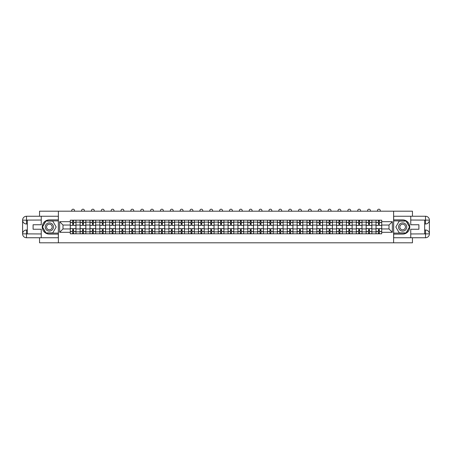 <?xml version="1.0" encoding="UTF-8"?>
<svg xmlns="http://www.w3.org/2000/svg" width="452" height="452" viewBox="0 0 452 452"><rect width="100%" height="100%" fill="white"/><g stroke="black" fill="none" stroke-linecap="round" stroke-linejoin="round"><path stroke-width="0.68" d="M39.544 237.746L39.544 242.803L412.456 242.803L412.456 237.746M412.456 216.248L412.456 211.191L39.544 211.191L39.544 216.248M80.134 233.791L80.134 222.13L75.964 222.13L75.964 233.791M75.964 222.13L75.964 220.197M80.134 222.13L80.134 220.197M85.829 220.197L85.829 233.791M89.999 233.791L89.999 220.197M95.688 220.197L95.688 233.791M99.864 233.791L99.864 220.197M105.553 220.197L105.553 233.791M109.729 233.791L109.729 220.197M115.418 220.197L115.418 233.791M119.588 233.791L119.588 220.197M125.277 220.197L125.277 233.791M129.453 233.791L129.453 220.197M135.142 220.197L135.142 233.791M139.318 233.791L139.318 220.197M145.007 220.197L145.007 233.791M149.177 233.791L149.177 220.197M154.872 220.197L154.872 233.791M159.042 233.791L159.042 220.197M164.731 220.197L164.731 233.791M168.907 233.791L168.907 220.197M174.596 220.197L174.596 233.791M178.772 233.791L178.772 220.197M184.461 220.197L184.461 233.791M188.631 233.791L188.631 220.197M194.326 220.197L194.326 233.791M198.496 233.791L198.496 220.197M204.185 220.197L204.185 233.791M208.361 233.791L208.361 220.197M214.05 220.197L214.05 233.791M218.226 233.791L218.226 220.197M223.915 220.197L223.915 233.791M228.085 233.791L228.085 220.197M233.774 220.197L233.774 233.791M237.95 233.791L237.95 220.197M243.639 220.197L243.639 233.791M247.815 233.791L247.815 220.197M253.504 220.197L253.504 233.791M257.674 233.791L257.674 220.197M263.369 220.197L263.369 233.791M267.539 233.791L267.539 220.197M273.228 220.197L273.228 233.791M277.404 233.791L277.404 220.197M283.093 220.197L283.093 233.791M287.269 233.791L287.269 220.197M292.958 220.197L292.958 233.791M297.128 233.791L297.128 220.197M302.823 220.197L302.823 233.791M306.993 233.791L306.993 220.197M312.682 220.197L312.682 233.791M316.858 233.791L316.858 220.197M322.547 220.197L322.547 233.791M326.723 233.791L326.723 220.197M332.412 220.197L332.412 233.791M336.582 233.791L336.582 220.197M342.271 220.197L342.271 233.791M346.447 233.791L346.447 220.197M352.136 220.197L352.136 233.791M356.312 233.791L356.312 220.197M362.001 220.197L362.001 233.791M366.171 233.791L366.171 220.197M371.866 220.197L371.866 233.791M376.036 233.791L376.036 220.197M376.036 228.955L371.866 228.955M366.171 228.955L362.001 228.955M356.312 228.955L352.136 228.955M346.447 228.955L342.271 228.955M336.582 228.955L332.412 228.955M326.723 228.955L322.547 228.955M316.858 228.955L312.682 228.955M306.993 228.955L302.823 228.955M297.128 228.955L292.958 228.955M287.269 228.955L283.093 228.955M277.404 228.955L273.228 228.955M267.539 228.955L263.369 228.955M257.674 228.955L253.504 228.955M247.815 228.955L243.639 228.955M237.95 228.955L233.774 228.955M228.085 228.955L223.915 228.955M218.226 228.955L214.05 228.955M208.361 228.955L204.185 228.955M198.496 228.955L194.326 228.955M188.631 228.955L184.461 228.955M178.772 228.955L174.596 228.955M168.907 228.955L164.731 228.955M159.042 228.955L154.872 228.955M149.177 228.955L145.007 228.955M139.318 228.955L135.142 228.955M129.453 228.955L125.277 228.955M119.588 228.955L115.418 228.955M109.729 228.955L105.553 228.955M99.864 228.955L95.688 228.955M89.999 228.955L85.829 228.955M80.134 228.955L75.964 228.955M376.036 225.034L371.866 225.034M366.171 225.034L362.001 225.034M356.312 225.034L352.136 225.034M346.447 225.034L342.271 225.034M336.582 225.034L332.412 225.034M326.723 225.034L322.547 225.034M316.858 225.034L312.682 225.034M306.993 225.034L302.823 225.034M297.128 225.034L292.958 225.034M287.269 225.034L283.093 225.034M277.404 225.034L273.228 225.034M267.539 225.034L263.369 225.034M257.674 225.034L253.504 225.034M247.815 225.034L243.639 225.034M237.95 225.034L233.774 225.034M228.085 225.034L223.915 225.034M218.226 225.034L214.05 225.034M208.361 225.034L204.185 225.034M198.496 225.034L194.326 225.034M188.631 225.034L184.461 225.034M178.772 225.034L174.596 225.034M168.907 225.034L164.731 225.034M159.042 225.034L154.872 225.034M149.177 225.034L145.007 225.034M139.318 225.034L135.142 225.034M129.453 225.034L125.277 225.034M119.588 225.034L115.418 225.034M109.729 225.034L105.553 225.034M99.864 225.034L95.688 225.034M89.999 225.034L85.829 225.034M80.134 225.034L75.964 225.034M63.003 228.955L70.275 228.955L70.275 225.034L63.003 225.034L63.003 228.955L59.653 232.305L59.653 221.683L70.275 221.683L70.275 225.034M381.725 225.034L381.725 228.955L388.997 228.955L388.997 225.034L381.725 225.034L381.725 220.197L70.275 220.197L70.275 221.683M381.725 221.683L392.347 221.683L392.347 232.305L381.725 232.305L381.725 228.955M70.275 228.955L70.275 233.791L381.725 233.791L381.725 232.305M70.275 232.305L59.653 232.305M393.613 242.803L393.613 211.191M58.387 242.803L58.387 211.191M73.625 232.842L72.614 232.842M72.614 221.147L73.625 221.147M83.484 232.842L82.473 232.842M82.473 221.147L83.484 221.147M93.349 232.842L92.338 232.842M92.338 221.147L93.349 221.147M103.214 232.842L102.203 232.842M102.203 221.147L103.214 221.147M113.079 232.842L112.068 232.842M112.068 221.147L113.079 221.147M122.938 232.842L121.927 232.842M121.927 221.147L122.938 221.147M132.803 232.842L131.792 232.842M131.792 221.147L132.803 221.147M142.668 232.842L141.657 232.842M141.657 221.147L142.668 221.147M152.533 232.842L151.522 232.842M151.522 221.147L152.533 221.147M162.392 232.842L161.381 232.842M161.381 221.147L162.392 221.147M172.257 232.842L171.246 232.842M171.246 221.147L172.257 221.147M182.122 232.842L181.111 232.842M181.111 221.147L182.122 221.147M191.981 232.842L190.97 232.842M190.97 221.147L191.981 221.147M201.846 232.842L200.835 232.842M200.835 221.147L201.846 221.147M211.711 232.842L210.7 232.842M210.7 221.147L211.711 221.147M221.576 232.842L220.565 232.842M220.565 221.147L221.576 221.147M231.435 232.842L230.424 232.842M230.424 221.147L231.435 221.147M241.3 232.842L240.289 232.842M240.289 221.147L241.3 221.147M251.165 232.842L250.154 232.842M250.154 221.147L251.165 221.147M261.03 232.842L260.019 232.842M260.019 221.147L261.03 221.147M270.889 232.842L269.878 232.842M269.878 221.147L270.889 221.147M280.754 232.842L279.743 232.842M279.743 221.147L280.754 221.147M290.619 232.842L289.608 232.842M289.608 221.147L290.619 221.147M300.478 232.842L299.467 232.842M299.467 221.147L300.478 221.147M310.343 232.842L309.332 232.842M309.332 221.147L310.343 221.147M320.208 232.842L319.197 232.842M319.197 221.147L320.208 221.147M330.073 232.842L329.062 232.842M329.062 221.147L330.073 221.147M339.932 232.842L338.921 232.842M338.921 221.147L339.932 221.147M349.797 232.842L348.786 232.842M348.786 221.147L349.797 221.147M359.662 232.842L358.651 232.842M358.651 221.147L359.662 221.147M369.527 232.842L368.516 232.842M368.516 221.147L369.527 221.147M379.386 232.842L378.375 232.842M378.375 221.147L379.386 221.147M59.653 221.683L63.003 225.034M388.997 228.955L392.347 232.305M388.997 225.034L392.347 221.683M75.93 233.791L75.93 225.508L73.625 225.508L73.625 220.197M72.614 220.197L72.614 225.508L70.303 225.508L70.303 220.197M74.54 211.191L74.54 210.621A1.424 1.424 0 0 0 73.117 209.197A1.424 1.424 0 0 0 71.693 210.621L71.693 211.191M75.93 225.508L75.93 220.197M70.303 233.791L70.303 228.48L72.614 228.48L72.614 233.791M73.625 233.791L73.625 228.48L75.93 228.48M72.614 224.119L73.625 224.119M70.303 228.48L70.303 225.508M73.625 229.87L72.614 229.87M73.625 232.972L72.614 232.972M72.614 230.695L73.625 230.695M73.625 223.299L72.614 223.299M72.614 221.022L73.625 221.022M27.34 223.994L26.487 223.994A3.887 3.887 0 0 1 22.6 220.135A3.887 3.887 0 0 1 26.487 216.248L58.325 216.248L58.325 219.881L49.347 219.881A7.113 7.113 0 0 0 42.234 226.994A7.113 7.113 0 0 0 49.347 234.108L58.325 234.108L58.325 237.746L26.487 237.746A3.887 3.887 0 0 1 22.6 233.853A3.887 3.887 0 0 1 26.487 230L27.34 230M58.325 234.108L58.325 219.881M41.251 216.248L41.251 224.751L33.098 224.751L33.098 229.243L41.251 229.243L41.251 237.746M26.487 223.994A3.887 3.887 0 0 1 22.6 220.135L26.487 220.197L26.487 223.994A3.887 3.887 0 0 1 22.6 220.135L22.6 233.853L41.251 233.95M26.487 233.95L26.487 237.746A3.887 3.887 0 0 1 22.6 233.853A3.887 3.887 0 0 1 26.487 230L26.487 233.791L27.34 233.791L27.34 220.197L26.487 220.197M58.325 220.892L45.821 220.892L42.302 226.994L45.821 233.096L58.325 233.096M424.66 230L425.513 230A3.887 3.887 0 0 1 429.4 233.853A3.887 3.887 0 0 1 425.513 237.746L393.675 237.746L393.675 234.108L402.653 234.108A7.113 7.113 0 0 0 409.766 226.994A7.113 7.113 0 0 0 402.653 219.881L393.675 219.881L393.675 216.248L425.513 216.248A3.887 3.887 0 0 1 429.4 220.135A3.887 3.887 0 0 1 425.513 223.994L424.66 223.994M393.675 219.881L393.675 234.108M410.749 237.746L410.749 229.243L418.902 229.243L418.902 224.751L410.749 224.751L410.749 216.248M425.513 230A3.887 3.887 0 0 1 429.4 233.853L425.609 233.887L425.513 230A3.887 3.887 0 0 1 429.4 233.853L429.4 220.135L410.749 220.039M425.513 220.039L425.513 216.248A3.887 3.887 0 0 1 429.4 220.135A3.887 3.887 0 0 1 425.513 223.994L425.513 220.197L424.66 220.197L424.66 233.791L425.513 233.791M393.675 233.096L406.178 233.096L409.698 226.994L406.178 220.892L393.675 220.892M45.234 226.994A4.108 4.108 0 0 0 49.347 231.108A4.108 4.108 0 0 0 53.455 226.994A4.108 4.108 0 0 0 49.347 222.887A4.108 4.108 0 0 0 45.234 226.994M46.533 226.994A2.814 2.814 0 0 0 49.347 229.808A2.814 2.814 0 0 0 52.161 226.994A2.814 2.814 0 0 0 49.347 224.181A2.814 2.814 0 0 0 46.533 226.994M52.76 221.084L56.172 226.994L52.76 232.91L45.934 232.91L42.516 226.994L45.934 221.084L52.76 221.084M398.545 226.994A4.108 4.108 0 0 0 402.653 231.108A4.108 4.108 0 0 0 406.766 226.994A4.108 4.108 0 0 0 402.653 222.887A4.108 4.108 0 0 0 398.545 226.994M399.839 226.994A2.814 2.814 0 0 0 402.653 229.808A2.814 2.814 0 0 0 405.467 226.994A2.814 2.814 0 0 0 402.653 224.181A2.814 2.814 0 0 0 399.839 226.994M406.065 221.084L409.484 226.994L406.065 232.91L399.24 232.91L395.828 226.994L399.24 221.084L406.065 221.084M85.795 233.791L85.795 225.508L83.484 225.508L83.484 220.197M82.473 220.197L82.473 225.508L80.168 225.508L80.168 220.197M84.405 211.191L84.405 210.621A1.424 1.424 0 0 0 82.982 209.197A1.424 1.424 0 0 0 81.558 210.621L81.558 211.191M85.795 225.508L85.795 220.197M80.168 233.791L80.168 228.48L82.473 228.48L82.473 233.791M83.484 233.791L83.484 228.48L85.795 228.48M82.473 224.119L83.484 224.119M80.168 228.48L80.168 225.508M83.484 229.87L82.473 229.87M83.484 232.972L82.473 232.972M82.473 230.695L83.484 230.695M83.484 223.299L82.473 223.299M82.473 221.022L83.484 221.022M95.66 233.791L95.66 225.508L93.349 225.508L93.349 220.197M92.338 220.197L92.338 225.508L90.033 225.508L90.033 220.197M94.265 211.191L94.265 210.621A1.424 1.424 0 0 0 92.846 209.197A1.424 1.424 0 0 0 91.423 210.621L91.423 211.191M95.66 225.508L95.66 220.197M90.033 233.791L90.033 228.48L92.338 228.48L92.338 233.791M93.349 233.791L93.349 228.48L95.66 228.48M92.338 224.119L93.349 224.119M90.033 228.48L90.033 225.508M93.349 229.87L92.338 229.87M93.349 232.972L92.338 232.972M92.338 230.695L93.349 230.695M93.349 223.299L92.338 223.299M92.338 221.022L93.349 221.022M105.519 233.791L105.519 225.508L103.214 225.508L103.214 220.197M102.203 220.197L102.203 225.508L99.892 225.508L99.892 220.197M104.129 211.191L104.129 210.621A1.424 1.424 0 0 0 102.706 209.197A1.424 1.424 0 0 0 101.288 210.621L101.288 211.191M105.519 225.508L105.519 220.197M99.892 233.791L99.892 228.48L102.203 228.48L102.203 233.791M103.214 233.791L103.214 228.48L105.519 228.48M102.203 224.119L103.214 224.119M99.892 228.48L99.892 225.508M103.214 229.87L102.203 229.87M103.214 232.972L102.203 232.972M102.203 230.695L103.214 230.695M103.214 223.299L102.203 223.299M102.203 221.022L103.214 221.022M115.384 233.791L115.384 225.508L113.079 225.508L113.079 220.197M112.068 220.197L112.068 225.508L109.757 225.508L109.757 220.197M113.994 211.191L113.994 210.621A1.424 1.424 0 0 0 112.571 209.197A1.424 1.424 0 0 0 111.147 210.621L111.147 211.191M115.384 225.508L115.384 220.197M109.757 233.791L109.757 228.48L112.068 228.48L112.068 233.791M113.079 233.791L113.079 228.48L115.384 228.48M112.068 224.119L113.079 224.119M109.757 228.48L109.757 225.508M113.079 229.87L112.068 229.87M113.079 232.972L112.068 232.972M112.068 230.695L113.079 230.695M113.079 223.299L112.068 223.299M112.068 221.022L113.079 221.022M125.249 233.791L125.249 225.508L122.938 225.508L122.938 220.197M121.927 220.197L121.927 225.508L119.622 225.508L119.622 220.197M123.859 211.191L123.859 210.621A1.424 1.424 0 0 0 122.435 209.197A1.424 1.424 0 0 0 121.012 210.621L121.012 211.191M125.249 225.508L125.249 220.197M119.622 233.791L119.622 228.48L121.927 228.48L121.927 233.791M122.938 233.791L122.938 228.48L125.249 228.48M121.927 224.119L122.938 224.119M119.622 228.48L119.622 225.508M122.938 229.87L121.927 229.87M122.938 232.972L121.927 232.972M121.927 230.695L122.938 230.695M122.938 223.299L121.927 223.299M121.927 221.022L122.938 221.022M135.114 233.791L135.114 225.508L132.803 225.508L132.803 220.197M131.792 220.197L131.792 225.508L129.487 225.508L129.487 220.197M133.719 211.191L133.719 210.621A1.424 1.424 0 0 0 132.3 209.197A1.424 1.424 0 0 0 130.877 210.621L130.877 211.191M135.114 225.508L135.114 220.197M129.487 233.791L129.487 228.48L131.792 228.48L131.792 233.791M132.803 233.791L132.803 228.48L135.114 228.48M131.792 224.119L132.803 224.119M129.487 228.48L129.487 225.508M132.803 229.87L131.792 229.87M132.803 232.972L131.792 232.972M131.792 230.695L132.803 230.695M132.803 223.299L131.792 223.299M131.792 221.022L132.803 221.022M144.973 233.791L144.973 225.508L142.668 225.508L142.668 220.197M141.657 220.197L141.657 225.508L139.346 225.508L139.346 220.197M143.583 211.191L143.583 210.621A1.424 1.424 0 0 0 142.16 209.197A1.424 1.424 0 0 0 140.741 210.621L140.741 211.191M144.973 225.508L144.973 220.197M139.346 233.791L139.346 228.48L141.657 228.48L141.657 233.791M142.668 233.791L142.668 228.48L144.973 228.48M141.657 224.119L142.668 224.119M139.346 228.48L139.346 225.508M142.668 229.87L141.657 229.87M142.668 232.972L141.657 232.972M141.657 230.695L142.668 230.695M142.668 223.299L141.657 223.299M141.657 221.022L142.668 221.022M154.838 233.791L154.838 225.508L152.533 225.508L152.533 220.197M151.522 220.197L151.522 225.508L149.211 225.508L149.211 220.197M153.448 211.191L153.448 210.621A1.424 1.424 0 0 0 152.025 209.197A1.424 1.424 0 0 0 150.601 210.621L150.601 211.191M154.838 225.508L154.838 220.197M149.211 233.791L149.211 228.48L151.522 228.48L151.522 233.791M152.533 233.791L152.533 228.48L154.838 228.48M151.522 224.119L152.533 224.119M149.211 228.48L149.211 225.508M152.533 229.87L151.522 229.87M152.533 232.972L151.522 232.972M151.522 230.695L152.533 230.695M152.533 223.299L151.522 223.299M151.522 221.022L152.533 221.022M164.703 233.791L164.703 225.508L162.392 225.508L162.392 220.197M161.381 220.197L161.381 225.508L159.076 225.508L159.076 220.197M163.313 211.191L163.313 210.621A1.424 1.424 0 0 0 161.889 209.197A1.424 1.424 0 0 0 160.466 210.621L160.466 211.191M164.703 225.508L164.703 220.197M159.076 233.791L159.076 228.48L161.381 228.48L161.381 233.791M162.392 233.791L162.392 228.48L164.703 228.48M161.381 224.119L162.392 224.119M159.076 228.48L159.076 225.508M162.392 229.87L161.381 229.87M162.392 232.972L161.381 232.972M161.381 230.695L162.392 230.695M162.392 223.299L161.381 223.299M161.381 221.022L162.392 221.022M174.562 233.791L174.562 225.508L172.257 225.508L172.257 220.197M171.246 220.197L171.246 225.508L168.941 225.508L168.941 220.197M173.172 211.191L173.172 210.621A1.424 1.424 0 0 0 171.754 209.197A1.424 1.424 0 0 0 170.331 210.621L170.331 211.191M174.562 225.508L174.562 220.197M168.941 233.791L168.941 228.48L171.246 228.48L171.246 233.791M172.257 233.791L172.257 228.48L174.562 228.48M171.246 224.119L172.257 224.119M168.941 228.48L168.941 225.508M172.257 229.87L171.246 229.87M172.257 232.972L171.246 232.972M171.246 230.695L172.257 230.695M172.257 223.299L171.246 223.299M171.246 221.022L172.257 221.022M184.427 233.791L184.427 225.508L182.122 225.508L182.122 220.197M181.111 220.197L181.111 225.508L178.8 225.508L178.8 220.197M183.037 211.191L183.037 210.621A1.424 1.424 0 0 0 181.614 209.197A1.424 1.424 0 0 0 180.19 210.621L180.19 211.191M184.427 225.508L184.427 220.197M178.8 233.791L178.8 228.48L181.111 228.48L181.111 233.791M182.122 233.791L182.122 228.48L184.427 228.48M181.111 224.119L182.122 224.119M178.8 228.48L178.8 225.508M182.122 229.87L181.111 229.87M182.122 232.972L181.111 232.972M181.111 230.695L182.122 230.695M182.122 223.299L181.111 223.299M181.111 221.022L182.122 221.022M194.292 233.791L194.292 225.508L191.981 225.508L191.981 220.197M190.97 220.197L190.97 225.508L188.665 225.508L188.665 220.197M192.902 211.191L192.902 210.621A1.424 1.424 0 0 0 191.478 209.197A1.424 1.424 0 0 0 190.055 210.621L190.055 211.191M194.292 225.508L194.292 220.197M188.665 233.791L188.665 228.48L190.97 228.48L190.97 233.791M191.981 233.791L191.981 228.48L194.292 228.48M190.97 224.119L191.981 224.119M188.665 228.48L188.665 225.508M191.981 229.87L190.97 229.87M191.981 232.972L190.97 232.972M190.97 230.695L191.981 230.695M191.981 223.299L190.97 223.299M190.97 221.022L191.981 221.022M204.157 233.791L204.157 225.508L201.846 225.508L201.846 220.197M200.835 220.197L200.835 225.508L198.53 225.508L198.53 220.197M202.762 211.191L202.762 210.621A1.424 1.424 0 0 0 201.343 209.197A1.424 1.424 0 0 0 199.92 210.621L199.92 211.191M204.157 225.508L204.157 220.197M198.53 233.791L198.53 228.48L200.835 228.48L200.835 233.791M201.846 233.791L201.846 228.48L204.157 228.48M200.835 224.119L201.846 224.119M198.53 228.48L198.53 225.508M201.846 229.87L200.835 229.87M201.846 232.972L200.835 232.972M200.835 230.695L201.846 230.695M201.846 223.299L200.835 223.299M200.835 221.022L201.846 221.022M214.016 233.791L214.016 225.508L211.711 225.508L211.711 220.197M210.7 220.197L210.7 225.508L208.389 225.508L208.389 220.197M212.626 211.191L212.626 210.621A1.424 1.424 0 0 0 211.203 209.197A1.424 1.424 0 0 0 209.784 210.621L209.784 211.191M214.016 225.508L214.016 220.197M208.389 233.791L208.389 228.48L210.7 228.48L210.7 233.791M211.711 233.791L211.711 228.48L214.016 228.48M210.7 224.119L211.711 224.119M208.389 228.48L208.389 225.508M211.711 229.87L210.7 229.87M211.711 232.972L210.7 232.972M210.7 230.695L211.711 230.695M211.711 223.299L210.7 223.299M210.7 221.022L211.711 221.022M223.881 233.791L223.881 225.508L221.576 225.508L221.576 220.197M220.565 220.197L220.565 225.508L218.254 225.508L218.254 220.197M222.491 211.191L222.491 210.621A1.424 1.424 0 0 0 221.068 209.197A1.424 1.424 0 0 0 219.644 210.621L219.644 211.191M223.881 225.508L223.881 220.197M218.254 233.791L218.254 228.48L220.565 228.48L220.565 233.791M221.576 233.791L221.576 228.48L223.881 228.48M220.565 224.119L221.576 224.119M218.254 228.48L218.254 225.508M221.576 229.87L220.565 229.87M221.576 232.972L220.565 232.972M220.565 230.695L221.576 230.695M221.576 223.299L220.565 223.299M220.565 221.022L221.576 221.022M233.746 233.791L233.746 225.508L231.435 225.508L231.435 220.197M230.424 220.197L230.424 225.508L228.119 225.508L228.119 220.197M232.356 211.191L232.356 210.621A1.424 1.424 0 0 0 230.932 209.197A1.424 1.424 0 0 0 229.509 210.621L229.509 211.191M233.746 225.508L233.746 220.197M228.119 233.791L228.119 228.48L230.424 228.48L230.424 233.791M231.435 233.791L231.435 228.48L233.746 228.48M230.424 224.119L231.435 224.119M228.119 228.48L228.119 225.508M231.435 229.87L230.424 229.87M231.435 232.972L230.424 232.972M230.424 230.695L231.435 230.695M231.435 223.299L230.424 223.299M230.424 221.022L231.435 221.022M243.611 233.791L243.611 225.508L241.3 225.508L241.3 220.197M240.289 220.197L240.289 225.508L237.984 225.508L237.984 220.197M242.215 211.191L242.215 210.621A1.424 1.424 0 0 0 240.797 209.197A1.424 1.424 0 0 0 239.374 210.621L239.374 211.191M243.611 225.508L243.611 220.197M237.984 233.791L237.984 228.48L240.289 228.48L240.289 233.791M241.3 233.791L241.3 228.48L243.611 228.48M240.289 224.119L241.3 224.119M237.984 228.48L237.984 225.508M241.3 229.87L240.289 229.87M241.3 232.972L240.289 232.972M240.289 230.695L241.3 230.695M241.3 223.299L240.289 223.299M240.289 221.022L241.3 221.022M253.47 233.791L253.47 225.508L251.165 225.508L251.165 220.197M250.154 220.197L250.154 225.508L247.843 225.508L247.843 220.197M252.08 211.191L252.08 210.621A1.424 1.424 0 0 0 250.657 209.197A1.424 1.424 0 0 0 249.238 210.621L249.238 211.191M253.47 225.508L253.47 220.197M247.843 233.791L247.843 228.48L250.154 228.48L250.154 233.791M251.165 233.791L251.165 228.48L253.47 228.48M250.154 224.119L251.165 224.119M247.843 228.48L247.843 225.508M251.165 229.87L250.154 229.87M251.165 232.972L250.154 232.972M250.154 230.695L251.165 230.695M251.165 223.299L250.154 223.299M250.154 221.022L251.165 221.022M263.335 233.791L263.335 225.508L261.03 225.508L261.03 220.197M260.019 220.197L260.019 225.508L257.708 225.508L257.708 220.197M261.945 211.191L261.945 210.621A1.424 1.424 0 0 0 260.522 209.197A1.424 1.424 0 0 0 259.098 210.621L259.098 211.191M263.335 225.508L263.335 220.197M257.708 233.791L257.708 228.48L260.019 228.48L260.019 233.791M261.03 233.791L261.03 228.48L263.335 228.48M260.019 224.119L261.03 224.119M257.708 228.48L257.708 225.508M261.03 229.87L260.019 229.87M261.03 232.972L260.019 232.972M260.019 230.695L261.03 230.695M261.03 223.299L260.019 223.299M260.019 221.022L261.03 221.022M273.2 233.791L273.2 225.508L270.889 225.508L270.889 220.197M269.878 220.197L269.878 225.508L267.573 225.508L267.573 220.197M271.81 211.191L271.81 210.621A1.424 1.424 0 0 0 270.386 209.197A1.424 1.424 0 0 0 268.963 210.621L268.963 211.191M273.2 225.508L273.2 220.197M267.573 233.791L267.573 228.48L269.878 228.48L269.878 233.791M270.889 233.791L270.889 228.48L273.2 228.48M269.878 224.119L270.889 224.119M267.573 228.48L267.573 225.508M270.889 229.87L269.878 229.87M270.889 232.972L269.878 232.972M269.878 230.695L270.889 230.695M270.889 223.299L269.878 223.299M269.878 221.022L270.889 221.022M283.059 233.791L283.059 225.508L280.754 225.508L280.754 220.197M279.743 220.197L279.743 225.508L277.438 225.508L277.438 220.197M281.669 211.191L281.669 210.621A1.424 1.424 0 0 0 280.246 209.197A1.424 1.424 0 0 0 278.827 210.621L278.827 211.191M283.059 225.508L283.059 220.197M277.438 233.791L277.438 228.48L279.743 228.48L279.743 233.791M280.754 233.791L280.754 228.48L283.059 228.48M279.743 224.119L280.754 224.119M277.438 228.48L277.438 225.508M280.754 229.87L279.743 229.87M280.754 232.972L279.743 232.972M279.743 230.695L280.754 230.695M280.754 223.299L279.743 223.299M279.743 221.022L280.754 221.022M292.924 233.791L292.924 225.508L290.619 225.508L290.619 220.197M289.608 220.197L289.608 225.508L287.297 225.508L287.297 220.197M291.534 211.191L291.534 210.621A1.424 1.424 0 0 0 290.111 209.197A1.424 1.424 0 0 0 288.687 210.621L288.687 211.191M292.924 225.508L292.924 220.197M287.297 233.791L287.297 228.48L289.608 228.48L289.608 233.791M290.619 233.791L290.619 228.48L292.924 228.48M289.608 224.119L290.619 224.119M287.297 228.48L287.297 225.508M290.619 229.87L289.608 229.87M290.619 232.972L289.608 232.972M289.608 230.695L290.619 230.695M290.619 223.299L289.608 223.299M289.608 221.022L290.619 221.022M302.789 233.791L302.789 225.508L300.478 225.508L300.478 220.197M299.467 220.197L299.467 225.508L297.162 225.508L297.162 220.197M301.399 211.191L301.399 210.621A1.424 1.424 0 0 0 299.975 209.197A1.424 1.424 0 0 0 298.552 210.621L298.552 211.191M302.789 225.508L302.789 220.197M297.162 233.791L297.162 228.48L299.467 228.48L299.467 233.791M300.478 233.791L300.478 228.48L302.789 228.48M299.467 224.119L300.478 224.119M297.162 228.48L297.162 225.508M300.478 229.87L299.467 229.87M300.478 232.972L299.467 232.972M299.467 230.695L300.478 230.695M300.478 223.299L299.467 223.299M299.467 221.022L300.478 221.022M312.654 233.791L312.654 225.508L310.343 225.508L310.343 220.197M309.332 220.197L309.332 225.508L307.027 225.508L307.027 220.197M311.258 211.191L311.258 210.621A1.424 1.424 0 0 0 309.84 209.197A1.424 1.424 0 0 0 308.417 210.621L308.417 211.191M312.654 225.508L312.654 220.197M307.027 233.791L307.027 228.48L309.332 228.48L309.332 233.791M310.343 233.791L310.343 228.48L312.654 228.48M309.332 224.119L310.343 224.119M307.027 228.48L307.027 225.508M310.343 229.87L309.332 229.87M310.343 232.972L309.332 232.972M309.332 230.695L310.343 230.695M310.343 223.299L309.332 223.299M309.332 221.022L310.343 221.022M322.513 233.791L322.513 225.508L320.208 225.508L320.208 220.197M319.197 220.197L319.197 225.508L316.886 225.508L316.886 220.197M321.123 211.191L321.123 210.621A1.424 1.424 0 0 0 319.7 209.197A1.424 1.424 0 0 0 318.281 210.621L318.281 211.191M322.513 225.508L322.513 220.197M316.886 233.791L316.886 228.48L319.197 228.48L319.197 233.791M320.208 233.791L320.208 228.48L322.513 228.48M319.197 224.119L320.208 224.119M316.886 228.48L316.886 225.508M320.208 229.87L319.197 229.87M320.208 232.972L319.197 232.972M319.197 230.695L320.208 230.695M320.208 223.299L319.197 223.299M319.197 221.022L320.208 221.022M332.378 233.791L332.378 225.508L330.073 225.508L330.073 220.197M329.062 220.197L329.062 225.508L326.751 225.508L326.751 220.197M330.988 211.191L330.988 210.621A1.424 1.424 0 0 0 329.564 209.197A1.424 1.424 0 0 0 328.141 210.621L328.141 211.191M332.378 225.508L332.378 220.197M326.751 233.791L326.751 228.48L329.062 228.48L329.062 233.791M330.073 233.791L330.073 228.48L332.378 228.48M329.062 224.119L330.073 224.119M326.751 228.48L326.751 225.508M330.073 229.87L329.062 229.87M330.073 232.972L329.062 232.972M329.062 230.695L330.073 230.695M330.073 223.299L329.062 223.299M329.062 221.022L330.073 221.022M342.243 233.791L342.243 225.508L339.932 225.508L339.932 220.197M338.921 220.197L338.921 225.508L336.616 225.508L336.616 220.197M340.853 211.191L340.853 210.621A1.424 1.424 0 0 0 339.429 209.197A1.424 1.424 0 0 0 338.006 210.621L338.006 211.191M342.243 225.508L342.243 220.197M336.616 233.791L336.616 228.48L338.921 228.48L338.921 233.791M339.932 233.791L339.932 228.48L342.243 228.48M338.921 224.119L339.932 224.119M336.616 228.48L336.616 225.508M339.932 229.87L338.921 229.87M339.932 232.972L338.921 232.972M338.921 230.695L339.932 230.695M339.932 223.299L338.921 223.299M338.921 221.022L339.932 221.022M352.108 233.791L352.108 225.508L349.797 225.508L349.797 220.197M348.786 220.197L348.786 225.508L346.481 225.508L346.481 220.197M350.712 211.191L350.712 210.621A1.424 1.424 0 0 0 349.294 209.197A1.424 1.424 0 0 0 347.87 210.621L347.87 211.191M352.108 225.508L352.108 220.197M346.481 233.791L346.481 228.48L348.786 228.48L348.786 233.791M349.797 233.791L349.797 228.48L352.108 228.48M348.786 224.119L349.797 224.119M346.481 228.48L346.481 225.508M349.797 229.87L348.786 229.87M349.797 232.972L348.786 232.972M348.786 230.695L349.797 230.695M349.797 223.299L348.786 223.299M348.786 221.022L349.797 221.022M361.967 233.791L361.967 225.508L359.662 225.508L359.662 220.197M358.651 220.197L358.651 225.508L356.34 225.508L356.34 220.197M360.577 211.191L360.577 210.621A1.424 1.424 0 0 0 359.154 209.197A1.424 1.424 0 0 0 357.735 210.621L357.735 211.191M361.967 225.508L361.967 220.197M356.34 233.791L356.34 228.48L358.651 228.48L358.651 233.791M359.662 233.791L359.662 228.48L361.967 228.48M358.651 224.119L359.662 224.119M356.34 228.48L356.34 225.508M359.662 229.87L358.651 229.87M359.662 232.972L358.651 232.972M358.651 230.695L359.662 230.695M359.662 223.299L358.651 223.299M358.651 221.022L359.662 221.022M371.832 233.791L371.832 225.508L369.527 225.508L369.527 220.197M368.516 220.197L368.516 225.508L366.205 225.508L366.205 220.197M370.442 211.191L370.442 210.621A1.424 1.424 0 0 0 369.018 209.197A1.424 1.424 0 0 0 367.595 210.621L367.595 211.191M371.832 225.508L371.832 220.197M366.205 233.791L366.205 228.48L368.516 228.48L368.516 233.791M369.527 233.791L369.527 228.48L371.832 228.48M368.516 224.119L369.527 224.119M366.205 228.48L366.205 225.508M369.527 229.87L368.516 229.87M369.527 232.972L368.516 232.972M368.516 230.695L369.527 230.695M369.527 223.299L368.516 223.299M368.516 221.022L369.527 221.022M381.697 233.791L381.697 225.508L379.386 225.508L379.386 220.197M378.375 220.197L378.375 225.508L376.07 225.508L376.07 220.197M380.307 211.191L380.307 210.621A1.424 1.424 0 0 0 378.883 209.197A1.424 1.424 0 0 0 377.46 210.621L377.46 211.191M381.697 225.508L381.697 220.197M376.07 233.791L376.07 228.48L378.375 228.48L378.375 233.791M379.386 233.791L379.386 228.48L381.697 228.48M378.375 224.119L379.386 224.119M376.07 228.48L376.07 225.508M379.386 229.87L378.375 229.87M379.386 232.972L378.375 232.972M378.375 230.695L379.386 230.695M379.386 223.299L378.375 223.299M378.375 221.022L379.386 221.022M366.171 222.13L362.001 222.13M356.312 222.13L352.136 222.13M346.447 222.13L342.271 222.13M336.582 222.13L332.412 222.13M326.723 222.13L322.547 222.13M316.858 222.13L312.682 222.13M306.993 222.13L302.823 222.13M297.128 222.13L292.958 222.13M287.269 222.13L283.093 222.13M277.404 222.13L273.228 222.13M267.539 222.13L263.369 222.13M257.674 222.13L253.504 222.13M247.815 222.13L243.639 222.13M237.95 222.13L233.774 222.13M228.085 222.13L223.915 222.13M218.226 222.13L214.05 222.13M208.361 222.13L204.185 222.13M198.496 222.13L194.326 222.13M188.631 222.13L184.461 222.13M178.772 222.13L174.596 222.13M168.907 222.13L164.731 222.13M159.042 222.13L154.872 222.13M149.177 222.13L145.007 222.13M139.318 222.13L135.142 222.13M129.453 222.13L125.277 222.13M119.588 222.13L115.418 222.13M109.729 222.13L105.553 222.13M99.864 222.13L95.688 222.13M89.999 222.13L85.829 222.13M376.036 222.13L371.866 222.13M366.171 231.865L362.001 231.865M356.312 231.865L352.136 231.865M346.447 231.865L342.271 231.865M336.582 231.865L332.412 231.865M326.723 231.865L322.547 231.865M316.858 231.865L312.682 231.865M306.993 231.865L302.823 231.865M297.128 231.865L292.958 231.865M287.269 231.865L283.093 231.865M277.404 231.865L273.228 231.865M267.539 231.865L263.369 231.865M257.674 231.865L253.504 231.865M247.815 231.865L243.639 231.865M237.95 231.865L233.774 231.865M228.085 231.865L223.915 231.865M218.226 231.865L214.05 231.865M208.361 231.865L204.185 231.865M198.496 231.865L194.326 231.865M188.631 231.865L184.461 231.865M178.772 231.865L174.596 231.865M168.907 231.865L164.731 231.865M159.042 231.865L154.872 231.865M149.177 231.865L145.007 231.865M139.318 231.865L135.142 231.865M129.453 231.865L125.277 231.865M119.588 231.865L115.418 231.865M109.729 231.865L105.553 231.865M99.864 231.865L95.688 231.865M89.999 231.865L85.829 231.865M80.134 231.865L75.964 231.865M376.036 231.865L371.866 231.865M75.93 222.378L73.625 222.378M72.614 222.378L70.303 222.378M72.614 222.463L70.303 222.463M72.614 231.526L70.303 231.526M72.614 231.61L70.303 231.61M75.93 231.61L73.625 231.61M75.93 222.463L73.625 222.463M75.93 231.526L73.625 231.526M41.251 220.039L26.397 220.107M22.6 233.853A3.887 3.887 0 0 1 26.487 230M22.6 220.135A3.887 3.887 0 0 1 26.487 216.248L26.487 220.039M410.749 233.95L425.603 233.882M429.4 220.135A3.887 3.887 0 0 1 425.513 223.994M429.4 233.853A3.887 3.887 0 0 1 425.513 237.746L425.513 233.95M85.795 222.378L83.484 222.378M82.473 222.378L80.168 222.378M82.473 222.463L80.168 222.463M82.473 231.526L80.168 231.526M82.473 231.61L80.168 231.61M85.795 231.61L83.484 231.61M85.795 222.463L83.484 222.463M85.795 231.526L83.484 231.526M95.66 222.378L93.349 222.378M92.338 222.378L90.033 222.378M92.338 222.463L90.033 222.463M92.338 231.526L90.033 231.526M92.338 231.61L90.033 231.61M95.66 231.61L93.349 231.61M95.66 222.463L93.349 222.463M95.66 231.526L93.349 231.526M105.519 222.378L103.214 222.378M102.203 222.378L99.892 222.378M102.203 222.463L99.892 222.463M102.203 231.526L99.892 231.526M102.203 231.61L99.892 231.61M105.519 231.61L103.214 231.61M105.519 222.463L103.214 222.463M105.519 231.526L103.214 231.526M115.384 222.378L113.079 222.378M112.068 222.378L109.757 222.378M112.068 222.463L109.757 222.463M112.068 231.526L109.757 231.526M112.068 231.61L109.757 231.61M115.384 231.61L113.079 231.61M115.384 222.463L113.079 222.463M115.384 231.526L113.079 231.526M125.249 222.378L122.938 222.378M121.927 222.378L119.622 222.378M121.927 222.463L119.622 222.463M121.927 231.526L119.622 231.526M121.927 231.61L119.622 231.61M125.249 231.61L122.938 231.61M125.249 222.463L122.938 222.463M125.249 231.526L122.938 231.526M135.114 222.378L132.803 222.378M131.792 222.378L129.487 222.378M131.792 222.463L129.487 222.463M131.792 231.526L129.487 231.526M131.792 231.61L129.487 231.61M135.114 231.61L132.803 231.61M135.114 222.463L132.803 222.463M135.114 231.526L132.803 231.526M144.973 222.378L142.668 222.378M141.657 222.378L139.346 222.378M141.657 222.463L139.346 222.463M141.657 231.526L139.346 231.526M141.657 231.61L139.346 231.61M144.973 231.61L142.668 231.61M144.973 222.463L142.668 222.463M144.973 231.526L142.668 231.526M154.838 222.378L152.533 222.378M151.522 222.378L149.211 222.378M151.522 222.463L149.211 222.463M151.522 231.526L149.211 231.526M151.522 231.61L149.211 231.61M154.838 231.61L152.533 231.61M154.838 222.463L152.533 222.463M154.838 231.526L152.533 231.526M164.703 222.378L162.392 222.378M161.381 222.378L159.076 222.378M161.381 222.463L159.076 222.463M161.381 231.526L159.076 231.526M161.381 231.61L159.076 231.61M164.703 231.61L162.392 231.61M164.703 222.463L162.392 222.463M164.703 231.526L162.392 231.526M174.562 222.378L172.257 222.378M171.246 222.378L168.941 222.378M171.246 222.463L168.941 222.463M171.246 231.526L168.941 231.526M171.246 231.61L168.941 231.61M174.562 231.61L172.257 231.61M174.562 222.463L172.257 222.463M174.562 231.526L172.257 231.526M184.427 222.378L182.122 222.378M181.111 222.378L178.8 222.378M181.111 222.463L178.8 222.463M181.111 231.526L178.8 231.526M181.111 231.61L178.8 231.61M184.427 231.61L182.122 231.61M184.427 222.463L182.122 222.463M184.427 231.526L182.122 231.526M194.292 222.378L191.981 222.378M190.97 222.378L188.665 222.378M190.97 222.463L188.665 222.463M190.97 231.526L188.665 231.526M190.97 231.61L188.665 231.61M194.292 231.61L191.981 231.61M194.292 222.463L191.981 222.463M194.292 231.526L191.981 231.526M204.157 222.378L201.846 222.378M200.835 222.378L198.53 222.378M200.835 222.463L198.53 222.463M200.835 231.526L198.53 231.526M200.835 231.61L198.53 231.61M204.157 231.61L201.846 231.61M204.157 222.463L201.846 222.463M204.157 231.526L201.846 231.526M214.016 222.378L211.711 222.378M210.7 222.378L208.389 222.378M210.7 222.463L208.389 222.463M210.7 231.526L208.389 231.526M210.7 231.61L208.389 231.61M214.016 231.61L211.711 231.61M214.016 222.463L211.711 222.463M214.016 231.526L211.711 231.526M223.881 222.378L221.576 222.378M220.565 222.378L218.254 222.378M220.565 222.463L218.254 222.463M220.565 231.526L218.254 231.526M220.565 231.61L218.254 231.61M223.881 231.61L221.576 231.61M223.881 222.463L221.576 222.463M223.881 231.526L221.576 231.526M233.746 222.378L231.435 222.378M230.424 222.378L228.119 222.378M230.424 222.463L228.119 222.463M230.424 231.526L228.119 231.526M230.424 231.61L228.119 231.61M233.746 231.61L231.435 231.61M233.746 222.463L231.435 222.463M233.746 231.526L231.435 231.526M243.611 222.378L241.3 222.378M240.289 222.378L237.984 222.378M240.289 222.463L237.984 222.463M240.289 231.526L237.984 231.526M240.289 231.61L237.984 231.61M243.611 231.61L241.3 231.61M243.611 222.463L241.3 222.463M243.611 231.526L241.3 231.526M253.47 222.378L251.165 222.378M250.154 222.378L247.843 222.378M250.154 222.463L247.843 222.463M250.154 231.526L247.843 231.526M250.154 231.61L247.843 231.61M253.47 231.61L251.165 231.61M253.47 222.463L251.165 222.463M253.47 231.526L251.165 231.526M263.335 222.378L261.03 222.378M260.019 222.378L257.708 222.378M260.019 222.463L257.708 222.463M260.019 231.526L257.708 231.526M260.019 231.61L257.708 231.61M263.335 231.61L261.03 231.61M263.335 222.463L261.03 222.463M263.335 231.526L261.03 231.526M273.2 222.378L270.889 222.378M269.878 222.378L267.573 222.378M269.878 222.463L267.573 222.463M269.878 231.526L267.573 231.526M269.878 231.61L267.573 231.61M273.2 231.61L270.889 231.61M273.2 222.463L270.889 222.463M273.2 231.526L270.889 231.526M283.059 222.378L280.754 222.378M279.743 222.378L277.438 222.378M279.743 222.463L277.438 222.463M279.743 231.526L277.438 231.526M279.743 231.61L277.438 231.61M283.059 231.61L280.754 231.61M283.059 222.463L280.754 222.463M283.059 231.526L280.754 231.526M292.924 222.378L290.619 222.378M289.608 222.378L287.297 222.378M289.608 222.463L287.297 222.463M289.608 231.526L287.297 231.526M289.608 231.61L287.297 231.61M292.924 231.61L290.619 231.61M292.924 222.463L290.619 222.463M292.924 231.526L290.619 231.526M302.789 222.378L300.478 222.378M299.467 222.378L297.162 222.378M299.467 222.463L297.162 222.463M299.467 231.526L297.162 231.526M299.467 231.61L297.162 231.61M302.789 231.61L300.478 231.61M302.789 222.463L300.478 222.463M302.789 231.526L300.478 231.526M312.654 222.378L310.343 222.378M309.332 222.378L307.027 222.378M309.332 222.463L307.027 222.463M309.332 231.526L307.027 231.526M309.332 231.61L307.027 231.61M312.654 231.61L310.343 231.61M312.654 222.463L310.343 222.463M312.654 231.526L310.343 231.526M322.513 222.378L320.208 222.378M319.197 222.378L316.886 222.378M319.197 222.463L316.886 222.463M319.197 231.526L316.886 231.526M319.197 231.61L316.886 231.61M322.513 231.61L320.208 231.61M322.513 222.463L320.208 222.463M322.513 231.526L320.208 231.526M332.378 222.378L330.073 222.378M329.062 222.378L326.751 222.378M329.062 222.463L326.751 222.463M329.062 231.526L326.751 231.526M329.062 231.61L326.751 231.61M332.378 231.61L330.073 231.61M332.378 222.463L330.073 222.463M332.378 231.526L330.073 231.526M342.243 222.378L339.932 222.378M338.921 222.378L336.616 222.378M338.921 222.463L336.616 222.463M338.921 231.526L336.616 231.526M338.921 231.61L336.616 231.61M342.243 231.61L339.932 231.61M342.243 222.463L339.932 222.463M342.243 231.526L339.932 231.526M352.108 222.378L349.797 222.378M348.786 222.378L346.481 222.378M348.786 222.463L346.481 222.463M348.786 231.526L346.481 231.526M348.786 231.61L346.481 231.61M352.108 231.61L349.797 231.61M352.108 222.463L349.797 222.463M352.108 231.526L349.797 231.526M361.967 222.378L359.662 222.378M358.651 222.378L356.34 222.378M358.651 222.463L356.34 222.463M358.651 231.526L356.34 231.526M358.651 231.61L356.34 231.61M361.967 231.61L359.662 231.61M361.967 222.463L359.662 222.463M361.967 231.526L359.662 231.526M371.832 222.378L369.527 222.378M368.516 222.378L366.205 222.378M368.516 222.463L366.205 222.463M368.516 231.526L366.205 231.526M368.516 231.61L366.205 231.61M371.832 231.61L369.527 231.61M371.832 222.463L369.527 222.463M371.832 231.526L369.527 231.526M381.697 222.378L379.386 222.378M378.375 222.378L376.07 222.378M378.375 222.463L376.07 222.463M378.375 231.526L376.07 231.526M378.375 231.61L376.07 231.61M381.697 231.61L379.386 231.61M381.697 222.463L379.386 222.463M381.697 231.526L379.386 231.526"/></g></svg>
